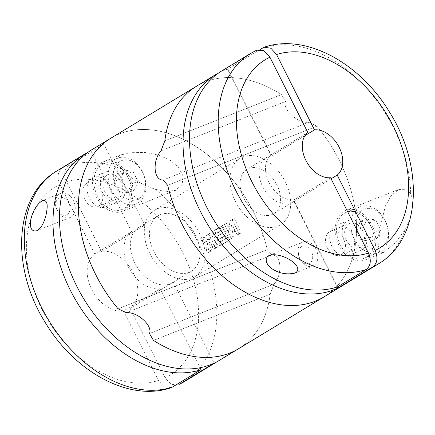<?xml version="1.0" encoding="UTF-8"?>
<svg xmlns="http://www.w3.org/2000/svg" width="435" height="435" viewBox="0 0 435 435"><rect width="100%" height="100%" fill="white"/><g stroke="black" fill="none" stroke-linecap="round" stroke-linejoin="round"><path stroke-width="0.33" stroke-dasharray="2.17 1.63" d="M256.683 50.177L227.358 67.914A123.11 84.265 -121.2 0 0 221.904 70.84M307.811 132.512L271.059 154.806L227.358 67.914M330.551 177.725L293.799 200.018A25.921 17.743 -121.2 0 1 269.14 182.678A25.921 17.743 -121.2 0 1 271.059 154.806M327.414 247.988A12.958 9.385 68.4 0 1 330.72 231.039A12.958 9.385 68.4 0 1 344.215 239.631A12.958 9.385 68.4 0 1 340.268 255.133A12.958 9.385 68.4 0 1 327.414 247.988M337.5 286.91L293.799 200.018M344.504 241.637A16.198 11.729 68.4 0 1 348.631 220.458A16.198 11.729 68.4 0 1 365.509 231.192A16.198 11.729 68.4 0 1 360.566 250.576A16.198 11.729 68.4 0 1 344.504 241.637M332.041 246.58A16.198 11.729 68.4 0 1 336.168 225.395A16.198 11.729 68.4 0 1 353.046 236.134A16.198 11.729 68.4 0 1 348.109 255.514A16.198 11.729 68.4 0 1 332.041 246.58M299.856 258.912A12.958 9.385 68.4 0 1 303.157 241.963A12.958 9.385 68.4 0 1 316.658 250.555A12.958 9.385 68.4 0 1 312.705 266.057A12.958 9.385 68.4 0 1 299.856 258.912M316.925 126.194A123.11 84.265 -121.2 0 1 324.162 296.79A123.11 84.265 -121.2 0 0 316.925 126.194L167.714 185.326L316.925 126.194L308.676 122.333L316.925 126.194M285.545 101.464C282.097 108.968 297.013 123.225 308.676 122.333L163.038 180.046L308.676 122.333C297.013 123.225 282.097 108.968 285.545 101.464L160.983 150.831L285.545 101.464L281.51 94.585L285.545 101.464M196.457 86.271A123.11 84.265 -121.2 0 1 281.51 94.585L164.849 140.82L281.51 94.585A123.11 84.265 -121.2 0 0 196.457 86.271M218.734 72.906A123.11 84.265 -121.2 0 1 227.543 69.203L271.244 156.094A25.921 17.743 -121.2 0 0 265.85 157.856L246.868 169.373A25.921 17.743 -121.2 0 1 275.48 182.33A25.921 17.743 -121.2 0 1 273.751 213.688A25.921 17.743 -121.2 0 1 243.692 198.115A25.921 17.743 -121.2 0 1 246.868 169.373M259.961 49.541L227.543 69.203M410.678 193.657L405.485 189.23L398.705 189.491L391.179 195.63L385.394 205.989L379.804 229.011L378.602 246.52L379.467 251.707L383.311 252.675L395.072 243.073L405.241 229.473C412.44 215.434 414.25 203.498 410.678 193.657A123.11 84.265 -121.2 0 0 359.881 81.225A123.11 84.265 -121.2 0 0 262.68 47.888M331.095 178.796L293.984 201.307A25.921 17.743 -121.2 0 1 292.733 202.177A25.921 17.743 -121.2 0 1 262.675 186.599A25.921 17.743 -121.2 0 1 265.85 157.856M305.006 135.611L271.244 156.094M293.984 201.307L337.103 287.04M338.87 245.231A26.568 19.238 68.4 0 1 345.646 210.491A26.568 19.238 68.4 0 1 373.317 228.098A26.568 19.238 68.4 0 1 365.221 259.885A26.568 19.238 68.4 0 1 338.87 245.231M340.083 244.497A24.621 17.83 68.4 0 1 346.358 212.296A24.621 17.83 68.4 0 1 372.007 228.614A24.621 17.83 68.4 0 1 364.503 258.075A24.621 17.83 68.4 0 1 340.083 244.497M299.791 258.455A9.293 6.732 68.4 0 1 304.875 246.02A9.293 6.732 68.4 0 1 312.085 260.347A9.293 6.732 68.4 0 1 299.791 258.455M346.521 240.414A12.958 9.385 68.4 0 1 349.827 223.465A12.958 9.385 68.4 0 1 363.323 232.056A12.958 9.385 68.4 0 1 359.375 247.564A12.958 9.385 68.4 0 1 346.521 240.414M354.335 238.848A24.621 17.83 68.4 0 1 360.61 206.647A24.621 17.83 68.4 0 1 386.258 222.97A24.621 17.83 68.4 0 1 378.749 252.43A24.621 17.83 68.4 0 1 354.335 238.848M359 236.515A20.929 15.154 68.4 0 1 370.457 208.506A20.929 15.154 68.4 0 1 386.688 240.778A20.929 15.154 68.4 0 1 359 236.515M363.475 227.282L368.499 237.271L377.074 238.592L380.62 229.919L375.595 219.931L367.02 218.609L363.475 227.282L356.83 229.914L360.376 221.246L367.02 218.609M360.376 221.246L368.945 222.562L373.969 232.556L380.62 229.919M368.945 222.562L375.595 219.931M373.969 232.556L370.424 241.224L377.074 238.592M370.424 241.224L361.855 239.902L368.499 237.271M361.855 239.902L356.83 229.914M270.151 294.18A123.11 84.265 -121.2 0 1 238.543 348.729A123.11 84.265 58.8 0 0 270.151 294.18L274.017 284.169L270.151 294.18L153.49 340.415L270.151 294.18M274.017 284.169C282.543 274.654 281.739 254.801 271.962 254.953L126.324 312.667L271.962 254.953L267.286 249.674L271.962 254.953C281.739 254.801 282.543 274.654 274.017 284.169L149.455 333.536L274.017 284.169M110.838 138.21A123.11 84.265 -121.2 0 1 267.286 249.674L118.075 308.806L267.286 249.674A123.11 84.265 58.8 0 0 110.838 138.21M149.765 253.349A38.878 26.611 -121.2 0 1 154.528 210.23A38.878 26.611 -121.2 0 1 197.441 229.669A38.878 26.611 -121.2 0 1 194.853 276.709A38.878 26.611 -121.2 0 1 149.765 253.349M235.384 201.41A38.878 26.611 -121.2 0 1 240.147 158.291A38.878 26.611 -121.2 0 1 283.06 177.73A38.878 26.611 -121.2 0 1 280.472 224.77A38.878 26.611 -121.2 0 1 235.384 201.41M91.856 149.727A123.11 84.265 -121.2 0 1 103.96 144.17L144.714 225.2L101.496 251.414A32.397 22.174 58.8 0 1 133.262 272.968A32.397 22.174 58.8 0 1 130.136 308.35L173.347 282.136A32.397 22.174 -121.2 0 1 172.51 282.685A32.397 22.174 -121.2 0 1 136.748 266.486A32.397 22.174 -121.2 0 1 138.906 227.287A32.397 22.174 -121.2 0 1 144.714 225.2M155.512 189.355L166.29 191.563L175.626 190.291L182.173 184.538L183.07 176.121L178.567 167.377L170.319 160.363L159.21 155.317L146.818 152.647L133.741 152.299L121.131 154.806L116.362 158.09L116.08 161.744L121.833 169.036C129.065 177.355 140.293 184.13 155.512 189.355A123.11 84.265 58.8 0 1 213.166 282.5A123.11 84.265 58.8 0 1 184.424 381.555M121.833 169.036A123.11 84.265 58.8 0 0 68.822 165.485L103.96 144.17M208.778 239.859L206.418 235.172L208.561 233.872L215.635 247.934L213.493 249.233L211.133 244.546L209.469 250.848L211.377 250.092L213.242 243.714A123.11 84.265 -121.2 0 1 215.358 248.494L217.5 247.194A123.11 84.265 58.8 0 0 210.709 233.019L208.572 234.318A123.11 84.265 -121.2 0 1 210.975 238.989L205.195 237.189L203.836 237.222L201.682 238.075A3.436 2.485 68.4 0 1 203.031 238.048L208.778 239.859L210.975 238.989M209.469 250.848A3.436 2.485 68.4 0 1 208.485 252.273L207.712 252.74L206.174 249.685L207.805 243.508L202.177 241.735L200.638 238.679L203.564 237.358L201.41 238.206A3.436 2.485 68.4 0 1 201.682 238.075M202.792 237.825A123.11 84.265 -121.2 0 1 204.374 240.865L209.975 242.648L208.213 248.874A123.11 84.265 -121.2 0 1 209.578 252.001L211.377 250.092M220.991 245.084A4.807 3.48 68.4 0 1 220.605 245.275A4.807 3.48 68.4 0 1 216.418 243.562A4.807 3.48 68.4 0 1 215.379 238.255A4.981 3.605 68.4 0 1 214.83 230.066L219.757 227.081L226.983 241.452L220.991 245.084L222.834 244.356C219.017 244.785 217.261 242.469 217.56 237.39C214.966 234.231 214.776 231.507 216.983 229.218L221.904 226.227A123.11 84.265 58.8 0 1 228.826 240.718L222.454 244.541M232.045 221.252L230.637 231.306A123.11 84.265 58.8 0 0 226.64 223.356L224.498 224.656A123.11 84.265 -121.2 0 1 231.289 238.831L232.54 238.07L233.66 236.232L235.313 226.08A123.11 84.265 -121.2 0 1 238.994 234.155L241.131 232.861A123.11 84.265 58.8 0 0 234.345 218.685L233.089 219.447L232.045 221.252L229.876 222.111A3.436 2.485 68.4 0 1 230.941 220.295L232.192 219.534L239.266 233.6L241.131 232.861M195.462 235.237A32.397 22.174 58.8 0 0 157.889 215.771A32.397 22.174 58.8 0 0 155.73 254.97A32.397 22.174 58.8 0 0 191.492 271.168A32.397 22.174 58.8 0 0 195.462 235.237M57.224 210.366A12.958 9.385 68.4 0 1 60.53 193.423A12.958 9.385 68.4 0 1 73.379 200.568A12.958 9.385 68.4 0 1 70.078 217.516A12.958 9.385 68.4 0 1 57.224 210.366M130.136 308.35L165.077 377.83L171.167 384.366L178.317 384.823M68.822 165.485C64.271 169.15 63.515 174.636 66.555 181.933L101.496 251.414M88.691 151.793A123.11 84.265 -121.2 0 1 90.85 150.727L131.604 231.752L94.852 254.045A32.397 22.174 58.8 0 0 91.725 289.433A32.397 22.174 58.8 0 0 123.486 310.987L160.243 288.693A32.397 22.174 -121.2 0 1 128.477 267.133A32.397 22.174 -121.2 0 1 131.604 231.752M94.852 254.045L59.905 184.565C56.86 177.279 57.621 171.798 62.178 168.122L90.85 150.727M170.906 387.759L164.093 386.764L158.432 380.467L123.486 310.987M87.06 183.01A12.958 9.385 -111.6 0 0 84.781 199.447A12.958 9.385 -111.6 0 0 97.636 206.592A12.958 9.385 -111.6 0 0 101.583 191.09A12.958 9.385 -111.6 0 0 88.087 182.499A12.958 9.385 -111.6 0 0 87.06 183.01M109.604 185.788A16.198 11.729 -111.6 0 0 93.541 176.855A16.198 11.729 -111.6 0 0 88.604 196.234A16.198 11.729 -111.6 0 0 105.477 206.973A16.198 11.729 -111.6 0 0 109.604 185.788M173.347 282.136L214.102 363.165M160.243 288.693L199.997 367.733M129.358 176.599A26.568 19.238 -111.6 0 0 103.013 161.945A26.568 19.238 -111.6 0 0 94.917 193.733A26.568 19.238 -111.6 0 0 122.588 211.339A26.568 19.238 -111.6 0 0 129.358 176.599M97.456 195.957A24.621 17.83 68.4 0 1 103.731 163.756A24.621 17.83 68.4 0 1 129.374 180.074A24.621 17.83 68.4 0 1 121.871 209.534A24.621 17.83 68.4 0 1 97.456 195.957M122.898 180.52A16.198 11.729 -111.6 0 0 106.831 171.586A16.198 11.729 -111.6 0 0 101.893 190.965A16.198 11.729 -111.6 0 0 118.771 201.704A16.198 11.729 -111.6 0 0 122.898 180.52M57.159 209.915A9.293 6.732 68.4 0 1 62.243 197.479A9.293 6.732 68.4 0 1 69.453 211.807A9.293 6.732 68.4 0 1 57.159 209.915M104.721 191.547A12.958 9.385 68.4 0 1 108.027 174.598A12.958 9.385 68.4 0 1 121.523 183.189A12.958 9.385 68.4 0 1 117.575 198.692A12.958 9.385 68.4 0 1 104.721 191.547M111.703 190.307A24.621 17.83 68.4 0 1 117.977 158.106A24.621 17.83 68.4 0 1 143.626 174.43A24.621 17.83 68.4 0 1 136.122 203.89A24.621 17.83 68.4 0 1 111.703 190.307M116.373 187.974A20.929 15.154 68.4 0 1 127.825 159.966A20.929 15.154 68.4 0 1 144.056 192.237A20.929 15.154 68.4 0 1 116.373 187.974M120.848 178.736L125.873 188.73L134.442 190.051L137.987 181.379L132.963 171.39L124.394 170.069L120.848 178.736L114.198 181.373L117.744 172.7L124.394 170.069M117.744 172.7L126.319 174.022L131.343 184.016L137.987 181.379M126.319 174.022L132.963 171.39M131.343 184.016L127.798 192.683L134.442 190.051M127.798 192.683L119.223 191.362L125.873 188.73M119.223 191.362L114.198 181.373M232.192 219.534L234.345 218.685M239.266 233.6L237.129 234.895L238.994 234.155M237.129 234.895L233.127 226.95L235.313 226.08M233.127 226.95L231.741 236.999A3.436 2.485 68.4 0 1 230.675 238.81L229.419 239.571L231.289 238.831M229.419 239.571L222.35 225.509L224.498 224.656M222.35 225.509L226.64 223.356M224.487 224.21L228.484 232.159L230.637 231.306M228.484 232.159L229.876 222.111M226.983 241.452L228.826 240.718M219.757 227.081L221.904 226.227M215.379 238.255L217.56 237.39M222.725 233.318A123.11 84.265 58.8 0 0 221.35 230.566L219.153 231.436L220.534 234.188L222.725 233.318L217.63 235.939A1.544 1.12 68.4 0 1 216.059 234.998A1.544 1.12 68.4 0 1 216.369 233.127L219.153 231.436M220.534 234.188L217.756 235.879L219.941 235.009C218.256 234.835 217.799 233.921 218.571 232.252L221.35 230.566M222.073 237.244L224.199 236.406A123.11 84.265 58.8 0 1 225.33 238.891L219.452 242.029A1.376 0.995 68.4 0 1 219.343 242.083A1.376 0.995 68.4 0 1 217.946 241.251A1.376 0.995 68.4 0 1 218.223 239.582L222.073 237.244L223.302 239.69M219.452 242.029L221.475 241.224C220.007 241.061 219.631 240.234 220.344 238.739L224.199 236.406M225.33 238.891L219.343 242.083M215.635 247.934L217.5 247.194M208.561 233.872L210.709 233.019M213.493 249.233L215.358 248.494M211.133 244.546L213.242 243.714M207.712 252.74L209.578 252.001M206.174 249.685L208.213 248.874M207.805 243.508L209.975 242.648M202.177 241.735L204.374 240.865M200.638 238.679L201.41 238.206M206.418 235.172L208.572 234.318M250.576 53.445A123.11 84.265 -121.2 0 1 256.036 50.52M405.241 229.473A123.11 84.265 -121.2 0 1 378.281 263.958M165.077 377.83A110.153 75.396 58.8 0 0 183.113 253.213A110.153 75.396 58.8 0 0 66.555 181.933M62.178 168.122A123.11 84.265 58.8 0 0 56.719 171.042M59.905 184.565A110.153 75.396 58.8 0 0 41.874 309.187A110.153 75.396 58.8 0 0 158.432 380.467M231.741 236.999L233.66 236.232M230.675 238.81L232.54 238.07M230.941 220.295L233.089 219.447M214.83 230.066L216.983 229.218M216.369 233.127L218.571 232.252M218.223 239.582L220.344 238.739M208.485 252.273L210.35 251.533M203.031 238.048L205.195 237.189M348.109 255.514L360.566 250.576M336.168 225.395L348.631 220.458M295.066 273.049L312.705 266.057M269.733 255.209L303.157 241.963M292.733 202.177L273.751 213.688M365.221 259.885L383.322 252.708M345.646 210.491L398.694 189.464M340.268 255.133L359.375 247.564M330.72 231.039L349.827 223.465M364.503 258.075L378.749 252.43M346.358 212.296L360.61 206.647M240.147 158.291L154.528 210.23M280.472 224.77L194.853 276.709M172.51 282.685L191.492 271.168M138.906 227.287L157.889 215.771M60.53 193.423L42.886 200.41M70.078 217.516L36.649 230.762M121.115 154.773L103.013 161.945M175.637 190.318L122.588 211.339M106.831 171.586L93.541 176.855M118.771 201.704L105.477 206.973M97.636 206.592L117.575 198.692M88.087 182.499L108.027 174.598M121.871 209.534L136.122 203.89M103.731 163.756L117.977 158.106M220.605 245.275L222.47 244.535"/><path stroke-width="0.65" d="M273.18 269.483C266.639 265.861 263.148 257.928 269.733 255.209C282.995 251.908 305.626 267.346 295.066 273.049C287.29 274.817 279.993 273.626 273.18 269.483M368.445 253.067A110.153 75.396 -121.2 0 1 251.887 181.786A110.153 75.396 -121.2 0 1 269.923 57.17L307.811 132.512A25.921 17.743 -121.2 0 0 305.892 160.384A25.921 17.743 -121.2 0 0 330.551 177.725L368.445 253.067C371.49 260.353 370.734 265.834 366.178 269.515L337.5 286.91A123.11 84.265 -121.2 0 1 208.903 211.377A123.11 84.265 -121.2 0 1 221.904 70.84L250.576 53.445L256.683 50.172M269.923 57.17L263.833 50.634L256.683 50.177M259.961 49.541L264.094 47.241L270.902 48.236L276.568 54.533L314.462 129.875A25.921 17.743 -121.2 0 1 339.121 147.215A25.921 17.743 -121.2 0 1 337.201 175.087L375.095 250.435C378.135 257.727 377.379 263.213 372.822 266.878L337.685 288.193A123.11 84.265 -121.2 0 1 186.697 173.815A123.11 84.265 -121.2 0 1 215.439 74.76A123.11 84.265 -121.2 0 1 218.734 72.906M372.822 266.878A123.11 84.265 -121.2 0 0 378.281 263.958L324.162 296.79A123.11 84.265 -121.2 0 1 167.714 185.326L163.038 180.046C153.261 180.193 152.451 160.303 160.983 150.831L164.849 140.82A123.11 84.265 -121.2 0 1 196.457 86.271L110.838 138.21A123.11 84.265 58.8 0 0 118.075 308.806A123.11 84.265 -121.2 0 1 82.095 237.271A123.11 84.265 -121.2 0 1 110.838 138.21L91.856 149.727A123.11 84.265 -121.2 0 0 81.367 294.799A123.11 84.265 -121.2 0 0 214.102 363.165L178.964 384.48A123.11 84.265 58.8 0 0 184.424 381.555L238.543 348.729A123.11 84.265 -121.2 0 1 153.49 340.415L149.455 333.536L153.49 340.415A123.11 84.265 58.8 0 0 238.543 348.729L324.162 296.79A123.11 84.265 -121.2 0 1 167.714 185.326L163.038 180.046C153.261 180.193 152.451 160.303 160.983 150.831L164.849 140.82A123.11 84.265 -121.2 0 1 196.457 86.271L215.439 74.76M314.462 129.875L305.006 135.611M337.201 175.087L331.095 178.796M337.103 287.04L337.685 288.193M126.324 312.667L118.075 308.806L126.324 312.667C137.987 311.775 152.941 326.06 149.455 333.536C152.941 326.06 137.987 311.775 126.324 312.667M46.703 211.144C46.007 217.63 42.266 228.424 36.649 230.762C24.964 233.437 31.195 206.56 42.886 200.41C46.724 200.203 47.991 203.781 46.703 211.144M184.424 381.555L178.964 384.48M170.906 387.764C129.043 402.239 73.961 371.408 44.756 321.677C10.723 267.291 13.893 195.853 56.719 171.042A123.11 84.265 58.8 0 0 43.718 311.58A123.11 84.265 58.8 0 0 172.32 387.112L200.992 369.717A123.11 84.265 -121.2 0 1 72.395 294.185A123.11 84.265 -121.2 0 1 85.396 153.647A123.11 84.265 -121.2 0 1 88.691 151.793M172.32 387.112L170.906 387.759M199.997 367.733L200.992 369.717M366.178 269.515A123.11 84.265 -121.2 0 1 237.581 193.983A123.11 84.265 -121.2 0 1 250.576 53.445M276.568 54.533A110.153 75.396 -121.2 0 1 393.126 125.813A110.153 75.396 -121.2 0 1 375.095 250.435M378.281 263.958C421.314 239.038 424.272 167.073 389.809 112.605C360.506 63.265 305.745 32.842 264.094 47.236M56.719 171.042L85.396 153.647"/></g></svg>
